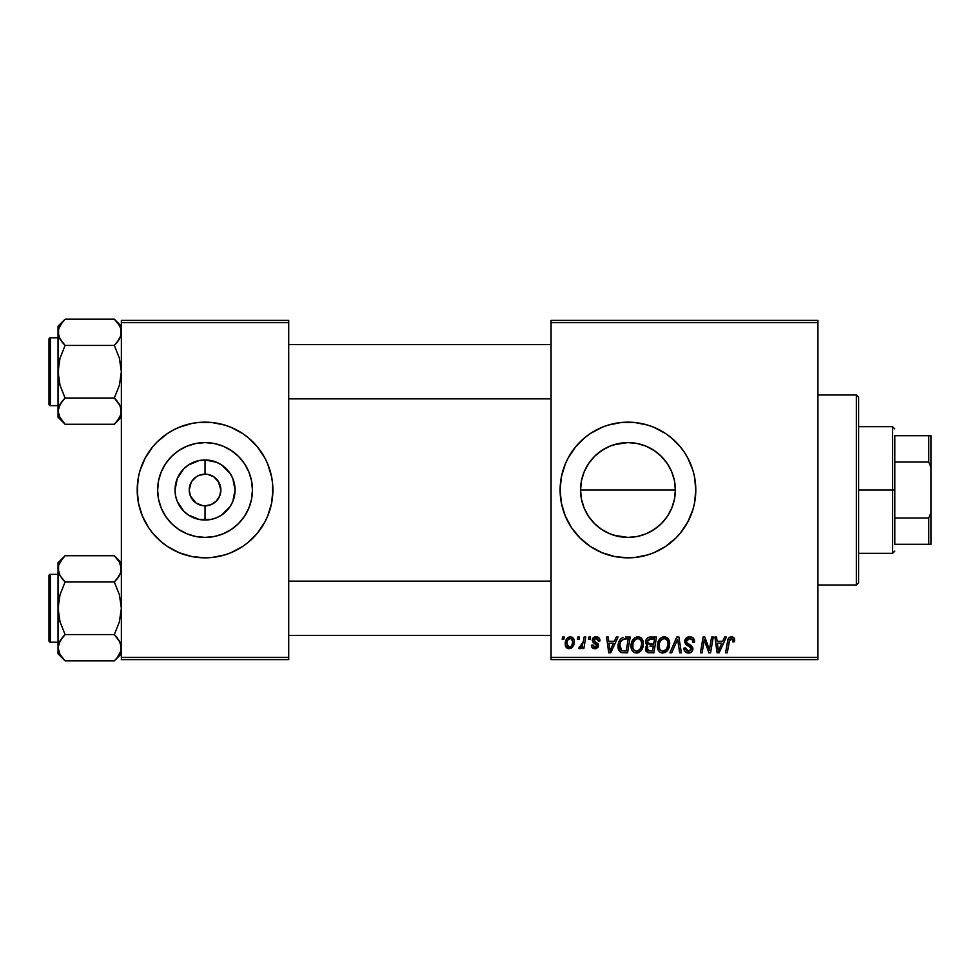 <?xml version="1.0" encoding="UTF-8"?>
<svg xmlns="http://www.w3.org/2000/svg" width="980" height="980" viewBox="0 0 980 980"><rect width="100%" height="100%" fill="white"/><g stroke="black" fill="none" stroke-linecap="round" stroke-linejoin="round"><path stroke-width="1.47" d="M613.97 535.288L627.96 537.408A47.408 47.408 0 0 1 580.552 490A47.408 47.408 0 0 1 627.96 442.593L614.007 444.7M601.561 529.371L594.431 523.516L588.588 516.399M600.483 528.637L605.444 531.711M583.651 506.868L581.483 499.371L580.552 489.951L581.483 499.371L584.19 508.228M594.456 523.541L588.539 516.338L584.166 508.142L581.459 499.249L580.552 490L581.459 480.751L584.166 471.858L588.539 463.663L594.444 456.472L589.813 461.862M605.432 448.289L597.837 453.397M601.941 427.341A67.841 67.841 0 0 0 565.276 464.042L568.118 458.015L575.505 446.954L584.913 437.558L590.266 433.589L601.99 427.317L608.262 425.075L621.308 422.478L634.599 422.478L647.645 425.075L653.917 427.317L665.653 433.589L670.994 437.558L680.402 446.954L684.371 452.307L687.789 458.015L692.885 470.302L694.502 476.758L695.8 490L694.502 503.242L692.885 509.698L687.789 521.985L680.402 533.047L675.931 537.971L665.653 546.411L653.917 552.683L647.645 554.925L634.599 557.522L627.96 557.841A67.841 67.841 0 0 1 560.107 490A67.841 67.841 0 0 1 627.96 422.16A67.841 67.841 0 0 0 614.766 423.446M614.668 423.47A67.841 67.841 0 0 0 608.335 425.051M608.176 425.1A67.841 67.841 0 0 0 602.038 427.292M565.276 515.958A67.841 67.841 0 0 0 601.941 552.659L590.266 546.411L579.976 537.971L571.536 527.693L565.276 515.958L561.405 503.242L560.107 490L561.405 476.758L565.276 464.042M602.038 552.708A67.841 67.841 0 0 0 608.176 554.901M608.335 554.95A67.841 67.841 0 0 0 614.668 556.53M218.907 482.356L213.836 476.831L208.14 474.479L213.836 476.831L218.209 481.205L220.88 490L219.667 496.064L216.237 501.197L211.104 504.627L205.041 505.827L205.041 520.037A30.037 30.037 0 0 1 175.016 490A30.037 30.037 0 0 1 205.041 459.963L205.041 474.173L207.111 474.308M206.351 474.222L205.041 474.173A15.827 15.827 0 0 0 189.214 490A15.827 15.827 0 0 0 205.041 505.827A15.827 15.827 0 0 1 189.214 490A15.827 15.827 0 0 1 205.041 474.173L198.989 475.374L205.041 474.173A15.827 15.827 0 0 1 220.88 490A15.827 15.827 0 0 1 205.041 505.827L211.104 504.627M191.186 497.644L196.245 503.169L202.811 505.668M203.742 505.778L205.041 505.827A15.827 15.827 0 0 0 220.88 490A15.827 15.827 0 0 0 205.041 474.173L205.041 459.963L216.543 462.254L221.737 465.022L230.018 473.316L232.799 478.51L235.078 490L232.799 501.491L230.018 506.685L221.737 514.978L216.543 517.746L210.908 519.461L199.185 519.461L188.356 514.978L183.811 511.242L177.294 501.491L175.592 495.856L175.016 490L177.294 478.51L183.811 468.759L188.356 465.022L199.185 460.539L205.041 459.963A30.037 30.037 0 0 1 235.078 490A30.037 30.037 0 0 1 205.041 520.037L205.041 505.827L202.982 505.692M201.954 505.521L196.245 503.169L190.426 496.064L189.214 490L191.186 482.356M205.041 537.408A47.408 47.408 0 0 1 157.645 490A47.408 47.408 0 0 1 205.041 442.593L214.289 443.511L223.183 446.206L231.378 450.592L238.569 456.484L244.461 463.663L248.834 471.858L251.542 480.751L252.448 490L251.542 499.249L248.834 508.142L244.461 516.338L238.569 523.516L231.378 529.408L223.183 533.794L214.289 536.489L205.041 537.408L195.804 536.489L186.911 533.794L178.715 529.408L171.525 523.516L165.632 516.338L161.247 508.142L158.552 499.249L157.645 490L158.552 480.751L161.247 471.858L165.632 463.663L171.525 456.484L178.715 450.592L186.911 446.206L195.804 443.511L205.041 442.593A47.408 47.408 0 0 1 252.448 490A47.408 47.408 0 0 1 205.041 537.408M185.269 425.1A67.841 67.841 0 0 0 138.511 476.746L140.115 470.302L145.212 458.015L152.598 446.954L157.07 442.029L167.347 433.589L173.068 430.171L179.083 427.317L191.811 423.458L198.401 422.478L211.692 422.478L224.739 425.075L231.011 427.317L242.734 433.589L248.087 437.558L257.495 446.954L264.882 458.015L267.724 464.042L271.595 476.758L272.562 483.348L272.893 490L271.595 503.242L267.724 515.958L264.882 521.985L257.495 533.047L248.087 542.442L242.734 546.411L231.011 552.683L224.739 554.925L211.692 557.522L205.041 557.841A67.841 67.841 0 0 1 137.2 490A67.841 67.841 0 0 1 205.041 422.16A67.841 67.841 0 0 0 191.86 423.446M191.762 423.47A67.841 67.841 0 0 0 185.441 425.051M137.2 490.061A67.841 67.841 0 0 0 138.499 503.218L137.2 490L138.499 476.758A67.841 67.841 0 0 0 137.2 489.939M205.041 422.16A67.841 67.841 0 0 1 272.893 490A67.841 67.841 0 0 1 205.041 557.841L191.811 556.542L179.083 552.683L167.347 546.411L162.006 542.442L152.598 533.047L148.629 527.693L142.37 515.958L138.499 503.242A67.841 67.841 0 0 0 185.269 554.901M185.441 554.95A67.841 67.841 0 0 0 191.762 556.53M551.066 320.387L817.92 320.387L817.92 322.641L551.066 322.641L551.066 657.36L817.92 657.36L817.92 320.387L551.066 320.387L551.066 322.641L551.066 320.387M631.034 645.992L631.977 641.349L634.93 637.698L639.144 636.939L642.378 639.536L643.358 643.027L642.892 647.339L641.202 650.647L639.132 652.398L636.192 653.023L633.582 652.092L631.683 649.654L631.034 645.992C630.924 649.997 632.749 652.349 636.51 653.035L641.202 650.647L643.37 643.639C643.395 639.744 641.582 637.466 637.943 636.792C633.313 637.894 631.01 640.957 631.034 645.992M616.31 637L614.374 641.312L616.31 637L618.098 637L610.736 652.827L608.727 652.827L606.559 637L608.213 637L608.752 641.312L614.374 641.312L608.752 641.312L608.213 637L606.559 637L608.727 652.827L610.736 652.827L618.098 637L616.31 637L618.098 637L610.736 652.827L608.727 652.827L606.559 637L608.213 637M730.615 636.878L733.873 637.747L734.51 641.729L732.856 641.937L732.023 638.776L729.794 639.438L727.258 652.827L725.58 652.827L727.711 640.43L729.047 637.698L731.423 636.792C729.034 637.172 727.736 638.654 727.54 641.226L725.58 652.827L727.258 652.827L729.157 641.618L731.313 638.642L733.016 640.553L732.856 641.937L734.51 641.729L734.657 640.283L734.51 641.729L732.856 641.937L732.93 639.854M684.702 641.447L686.159 638.041L690.189 636.804L693.436 638.225L694.563 642.157L692.921 642.341L692.395 639.83L690.398 638.715L687.85 638.985L686.404 640.712L686.882 642.807L692.652 647.327L692.627 650.524L690.986 652.447L687.58 652.974L684.604 651.051L683.881 648.098L685.522 647.939L686 649.973L687.96 651.149L690.435 650.659L691.28 648.932L690.655 647.523L685.718 644.473L684.702 641.447L691.28 648.932L688.548 651.186L685.522 647.939L683.869 648.454C684.089 651.333 685.633 652.864 688.487 653.035C691.243 652.95 692.713 651.541 692.921 648.833L691.059 645.379L686.772 642.684L686.343 641.3L689.553 638.642L692.505 640.014L692.921 642.341L694.563 642.157C694.624 638.764 692.983 636.976 689.663 636.792C686.649 636.927 684.995 638.482 684.702 641.447L684.714 640.969M671.68 652.827L669.904 652.827L676.812 637L678.92 637L681.345 652.827L679.679 652.827L677.609 639.266L671.68 652.827L669.904 652.827L671.68 652.827L677.609 639.266L679.679 652.827L681.345 652.827L678.92 637L676.812 637L678.92 637L681.345 652.827L679.679 652.827M657.36 645.992L658.291 641.349L661.255 637.698L665.469 636.939L668.691 639.536L669.671 643.027L669.205 647.339L667.527 650.647L665.457 652.398L662.505 653.023L659.895 652.092L658.009 649.654L657.36 645.992C657.249 649.997 659.062 652.349 662.823 653.035L667.527 650.647L669.695 643.639C669.708 639.744 667.895 637.466 664.256 636.792C659.626 637.894 657.323 640.957 657.36 645.992L657.372 645.195M562.189 639.266L562.569 637L564.223 637L563.88 639.266L562.189 639.266L563.88 639.266L564.223 637L562.569 637L564.223 637L563.88 639.266L562.189 639.266L562.569 637L562.189 639.266M627.96 422.16A67.841 67.841 0 0 1 695.8 490A67.841 67.841 0 0 1 627.96 557.841L614.717 556.542L601.99 552.683M650.193 637C647.351 637.367 645.832 639.009 645.636 641.925L646.371 639.266L648.38 637.392L656.527 637L653.856 652.827L648.148 652.705L645.93 651.149L645.551 647.817L647.609 645.122L646.102 643.848L645.636 641.925L647.609 645.122L645.428 648.981L647.609 652.57L653.856 652.827L656.527 637L650.193 637L656.527 637L653.856 652.827L648.699 652.778M724.661 637L722.713 641.312L724.661 637L726.437 637L719.087 652.827L717.078 652.827L714.91 637L716.564 637L717.091 641.312L722.713 641.312L717.091 641.312L716.564 637L714.91 637L717.078 652.827L719.087 652.827L726.437 637L724.661 637L726.437 637L719.087 652.827L717.078 652.827L714.91 637L716.564 637M709.924 646.665L711.615 637L709.924 646.665L711.615 637L713.281 637L710.573 652.827L708.834 652.827L704.302 639.401L702.109 652.827L700.431 652.827L703.113 637L704.841 637L709.41 650.414L709.924 646.665L709.41 650.414L704.841 637L703.113 637L700.431 652.827L702.109 652.827L704.302 639.401L708.834 652.827L710.573 652.827L713.281 637L711.615 637L713.281 637L710.573 652.827L708.834 652.827M599.993 640.7C599.883 638.188 598.572 636.89 596.061 636.792L598.658 637.564L599.87 639.524L599.993 640.908L598.351 641.116L597.837 639.095L596.624 638.298L593.868 639.609L594.248 641.092L598.204 643.983L598.143 647.094L596.416 648.515L594.382 648.674L592.422 647.829L591.43 645.942L591.357 645.22L592.998 645.024L594.738 647.253L596.771 646.335L596.698 644.668L593.01 642.219L592.19 640.418L593.378 637.625L596.061 636.792L592.177 640.124L593.01 642.219L596.906 645.698L595.179 647.278L592.998 645.024L591.357 645.22C591.553 647.498 592.802 648.662 595.105 648.723L598.56 645.44L593.831 640.001L595.987 638.237L598.351 641.116L599.993 640.7L598.327 640.577M625.534 637L630.214 637L627.543 652.827L621.124 652.472L618.454 649.213L618.723 642.353L620.744 638.862L622.986 637.38C619.617 639.327 617.988 642.317 618.086 646.347C617.89 649.299 619.054 651.394 621.577 652.631L627.543 652.827L630.214 637L625.534 637L630.214 637L627.543 652.827L621.822 652.68M570.372 636.792C566.857 637.674 565.142 640.05 565.252 643.909L566.44 639.254L568.094 637.502L570.801 636.816L573.337 638.201L574.243 640.54L574.035 643.872L571.463 648.037L567.42 648.331L565.705 646.445L565.252 643.909C565.178 646.69 566.452 648.295 569.086 648.723C572.712 647.841 574.452 645.404 574.292 641.386C574.292 638.666 572.982 637.147 570.372 636.792L572.406 637.355M577.404 639.266L577.784 637L579.437 637L579.094 639.266L577.404 639.266L579.094 639.266L579.437 637L577.784 637L579.437 637L579.094 639.266L577.404 639.266L577.784 637L577.404 639.266M583.137 642.39L584.129 637L585.795 637L583.86 648.515L582.181 648.515L582.61 646.139L580.846 648.417L578.812 648.307L579.474 646.506L580.699 646.8L581.912 645.771L583.296 641.606L578.812 648.307L579.94 648.723L582.61 646.139L582.181 648.515L583.86 648.515L585.795 637L584.129 637L585.795 637L583.86 648.515L582.181 648.515M588.515 639.266L588.894 637L590.536 637L590.193 639.266L588.515 639.266L590.193 639.266L590.536 637L588.894 637L590.536 637L590.193 639.266L588.515 639.266L588.894 637L588.515 639.266M551.066 659.614L817.92 659.614L817.92 322.641L551.066 322.641L551.066 659.614L551.066 657.36L817.92 657.36L817.92 659.614L551.066 659.614M121.373 320.387L288.72 320.387L288.72 322.641L121.373 322.641L121.373 657.36L288.72 657.36L288.72 320.387L121.373 320.387L121.373 322.641L121.373 320.387M121.373 659.614L288.72 659.614L288.72 322.641L121.373 322.641L121.373 659.614L121.373 657.36L288.72 657.36L288.72 659.614L121.373 659.614M205.041 557.841A67.841 67.841 0 0 0 218.234 556.554M218.332 556.53A67.841 67.841 0 0 0 224.653 554.95M224.824 554.901A67.841 67.841 0 0 0 272.893 490.061M272.893 489.939A67.841 67.841 0 0 0 224.824 425.1M224.653 425.051A67.841 67.841 0 0 0 218.332 423.47M272.562 496.652L272.562 483.348M269.966 470.302L267.724 464.042M237.025 430.171L236.143 429.693M137.531 483.348L137.531 496.652M140.115 509.698L142.37 515.958M173.068 549.829L173.95 550.307M244.461 516.338L248.834 508.142M231.378 450.592L223.183 446.206M165.632 463.663L161.247 471.858M178.715 529.408L186.911 533.794M208.14 474.479L207.282 474.332M218.209 498.796L218.907 497.644M191.884 481.205L196.245 476.831L198.989 475.374M643.578 534.749L637.27 536.476M612.218 445.288L618.539 443.548L627.96 442.593L637.196 443.511L646.09 446.206L654.285 450.592L661.476 456.484L667.368 463.663L671.753 471.858L674.448 480.751L675.355 490L674.448 499.249L671.753 508.142L667.368 516.338L661.476 523.516L654.285 529.408L646.09 533.794L637.196 536.489L627.96 537.408L637.343 536.464L627.96 537.408L619.826 536.697M648.331 532.802L646.188 533.757M655.216 528.771L654.334 529.384M661.476 523.516L666.363 517.783M669.671 512.516L669.181 513.385M674.412 499.408L672.366 506.562M672.378 473.475L674.412 480.604L675.355 490.037L674.436 499.31M675.355 490.037L674.436 480.69M669.463 467.105L671.704 471.748M666.143 461.923L667.307 463.589M667.258 463.503L660.863 455.884M646.175 446.243L648.295 447.186M594.431 456.484L601.622 450.592L609.817 446.206L618.711 443.511L627.96 442.593L637.319 443.536L644.093 445.435M637.257 443.524L627.96 442.593A47.408 47.408 0 0 1 675.355 490A47.408 47.408 0 0 1 627.96 537.408L618.711 536.489L609.817 533.794L601.622 529.408M607.6 447.186L609.719 446.243M600.642 451.253L601.561 450.629M584.202 471.76L586.469 467.068M580.552 490L675.355 490L580.552 490L581.495 480.568L583.59 473.316M586.395 512.797L584.227 508.314M589.58 517.832L588.637 516.485M609.719 533.757L607.661 532.838M618.601 536.476L611.888 534.602M627.96 557.841A67.841 67.841 0 0 0 641.165 556.554M641.226 556.542A67.841 67.841 0 0 0 647.56 554.95M647.743 554.901A67.841 67.841 0 0 0 653.844 552.708M653.991 552.659A67.841 67.841 0 0 0 695.469 496.725M695.482 496.578A67.841 67.841 0 0 0 695.8 490.074M695.8 489.927A67.841 67.841 0 0 0 695.482 483.422M695.469 483.275A67.841 67.841 0 0 0 653.991 427.341M653.844 427.292A67.841 67.841 0 0 0 647.743 425.1M647.56 425.051A67.841 67.841 0 0 0 641.226 423.458M584.913 437.558L579.976 442.029M579.976 537.971L584.913 542.442M641.888 444.687L637.319 443.536M654.346 450.629L650.402 448.252M674.412 480.604L671.655 471.637M650.451 531.724L658.082 526.591M637.343 536.464L641.888 535.301M649.801 652.827L647.609 652.57M645.918 651.136L645.538 650.108M645.551 647.805L646.236 646.224M646.457 645.955L647.082 645.416M647.131 644.877L646.102 643.848M645.722 640.981L645.955 640.111M646.028 639.94L646.371 639.266M647.596 637.858L649.274 637.098M648.552 639.438L654.554 638.85L653.648 644.191L650.157 644.191L647.278 641.973L647.511 640.761M647.314 641.508L650.659 638.862L647.792 640.21L647.425 642.917M650.304 638.874L651.063 638.85M648.245 650.842L649.679 650.977L647.07 648.919L647.633 650.463M653.329 646.041L652.509 650.977L649.679 650.977L652.509 650.977L653.329 646.041L650.659 646.041L653.329 646.041M647.768 646.923L647.474 650.279M647.278 641.973L648.245 643.872M647.903 643.652L653.648 644.191L654.554 638.85L649.25 639.095M649.152 639.132L648.184 639.72M651.467 638.85L649.85 638.936L651.467 638.85M650.659 646.041L649.961 646.065M647.119 648.307L647.07 648.919M648.723 650.928L649.679 650.977M668.973 640.087L669.671 643.027M669.217 647.327L668.066 649.887M661.635 652.901L662.823 653.035M661.573 652.888L660.912 652.668M658.597 650.745L658.009 649.667M657.617 648.466L657.421 647.253M657.384 645.159L657.445 644.423M657.458 644.375L657.568 643.652M657.984 642.084L657.752 642.843M658.291 641.349L658.621 640.651M658.646 640.614L659.038 639.94M660.03 638.678L661.231 637.711M662.737 637.012L663.472 636.853M667.956 645.11L666.229 649.434L662.872 651.186L664.465 650.83M660.508 640.859L659.283 643.676L659.197 647.915L660.471 650.206L662.872 651.186C660.226 650.671 658.94 648.993 659.001 646.163L659.111 647.56M659.013 645.538L659.001 646.163C658.903 642.219 660.618 639.707 664.134 638.642L662.946 638.85M665.481 638.911L664.134 638.642C666.755 639.144 668.066 640.785 668.042 643.566L667.343 640.614L665.494 638.923M665.518 650.144L667.098 648.111M667.576 646.923L668.042 643.566M666.694 648.797L665.457 650.206M663.509 638.703L661.414 639.793M661.819 639.462L659.675 642.488M677.989 642.378L677.842 641.337M677.609 639.266L677.278 640.075M676.812 637L669.904 652.827L676.812 637M690.189 636.804L691.696 637.086M694.036 639.193L694.452 640.638M694.563 642.157L692.921 642.341M692.933 641.839L692.26 639.658M691.954 639.377L690.655 638.764M690.41 638.715L689.553 638.642M688.744 638.715L688.132 638.862M687.348 639.291L686.723 639.952M689.075 644.227L690.092 644.767M692.664 647.351L692.885 648.27M692.86 649.679L692.235 651.284M690.177 652.803L689.344 652.986M687.556 652.974L685.179 651.786M686.698 652.754L684.616 651.063M684.187 650.218L683.954 649.373M683.869 648.454L685.522 647.939M686.392 650.414L687.36 651.002M687.96 651.149L689.05 651.161M691.17 649.667L691.268 648.736M690.324 647.278L691.28 648.932L689.981 647.07M689.271 646.641L687.825 645.881M684.873 642.868L684.738 642.182M685.522 638.752L686.404 637.833M686.919 637.478L687.789 637.073M688.462 643.897L687.274 643.149M732.856 641.937L733.016 640.553L732.856 641.937M732.023 638.776L731.056 638.666M729.794 639.438L729.451 640.234M729.463 640.185L727.258 652.827L725.58 652.827L727.54 641.226M728.226 638.899L729.635 637.257M734.657 640.283C734.645 638.102 733.567 636.939 731.423 636.792L731.766 636.804M733.064 637.147L733.861 637.747M734.204 638.225L734.62 639.609M729.157 641.618L729.304 640.822M732.991 640.908L732.918 641.594M717.899 647.155L717.323 643.162L721.819 643.162L718.316 651.1L721.819 643.162L717.323 643.162L718.242 650.108M718.009 647.988L718.107 648.76M706.127 645.367L705.894 644.693M705.453 643.444L705.723 644.227M704.914 641.729L705.355 643.125M704.314 639.401L704.498 640.173M703.714 643.554L702.109 652.827L700.431 652.827L703.113 637L704.841 637L708.491 647.18M709.128 649.323L709.41 650.414L709.495 649.471M598.253 640.05L597.212 638.531M596.306 638.25L595.191 638.335M595.117 638.348L594.505 638.654M593.868 639.609L594.333 641.177M593.843 639.805L595.742 642.096M593.831 640.001L594.248 641.092M597.714 643.321L598.351 644.289M598.56 645.44L598.425 646.433M597.947 647.413L595.779 648.674M594.738 648.711L594.052 648.613M591.614 646.641L591.43 645.93M591.357 645.22L592.998 645.024L593.5 646.567M593.562 646.629L594.309 647.143M594.64 647.229L595.754 647.204M596.881 646.016L596.134 644.179M596.747 644.767L596.906 645.698L593.672 642.733M593.01 642.219L592.177 640.124M592.459 638.801L592.876 638.139M594.64 636.976L595.705 636.804M596.857 636.853L598.498 637.453M609.548 647.155L608.984 643.162L613.468 643.162L609.964 651.1L613.468 643.162L608.984 643.162L609.891 650.108M609.658 647.988L609.756 648.76M620.683 652.251L619.911 651.688M618.098 645.661L618.147 645.011M618.356 643.664L618.723 642.353M618.723 642.365L619.25 641.104M623.795 650.977L626.183 650.977L621.724 650.708L619.838 644.84M619.789 645.244L620.095 648.907L621.969 650.793M620.083 643.591L619.727 646.457C619.63 641.79 621.761 639.254 626.122 638.85L622.276 639.854M624.909 638.911L628.241 638.85L626.183 650.977L628.241 638.85L625.313 638.874M625.51 638.862L626.122 638.85M621.773 640.32L620.965 641.447M620.806 641.741L621.688 640.405M639.732 637.123L641.079 637.919M643.064 641.226L643.297 642.414M642.219 649.079L643.223 645.832M637.858 652.876L637.245 652.986M633.595 652.104L634.599 652.668M632.284 650.757L631.696 649.667M631.304 648.454L631.096 647.253M631.132 644.375L631.255 643.615M631.965 641.349L632.308 640.663M632.333 640.614L632.713 639.965M634.293 638.152L634.918 637.711M636.424 637.012L637.539 636.804M643.37 643.639L643.358 643.027M641.643 645.11L639.916 649.434L636.559 651.186L638.152 650.83M634.195 640.859L632.97 643.676L632.872 647.915L634.158 650.206L636.559 651.186C633.913 650.671 632.615 648.993 632.688 646.163L632.798 647.56M632.97 643.676L632.688 646.163C632.59 642.219 634.293 639.707 637.821 638.642L636.633 638.85M639.156 638.911L637.821 638.642C640.442 639.144 641.741 640.785 641.729 643.566L641.018 640.614L639.181 638.923M639.205 650.144L640.773 648.111M641.263 646.923L641.68 642.684M640.381 648.797L639.144 650.206M637.196 638.703L635.089 639.793M635.493 639.462L633.35 642.488M638.678 638.752L637.502 638.654M574.243 640.528L573.851 639.058M574.292 641.386L574.28 642.01M574.035 643.86L573.79 644.705M573.668 645.048L572.565 647.02M567.726 648.478L566.955 648.05M565.325 642.549L565.521 641.496M565.742 640.761L565.987 640.111M566.366 639.377L567.53 637.919M566.734 638.813L567.396 638.054M567.665 637.808L569.111 637M572.234 644.264L572.651 641.557C572.81 644.46 571.646 646.371 569.16 647.278L568.596 647.192M569.392 647.266L566.893 643.909C566.795 641.079 567.959 639.193 570.36 638.237L569.882 638.298M567.236 641.606L567.53 640.785M571.683 645.538L572.467 643.382M570.005 647.119L571.144 646.31M567.101 642.12L567.138 645.649M567.346 646.114L568.094 646.959M570.923 638.311L572.651 641.557L572.198 639.364L570.923 638.311L567.971 639.891M572.198 639.364L571.168 638.397M582.12 646.984L581.618 647.694M581.544 647.78L580.417 648.638M578.812 648.307L579.94 648.723L578.812 648.307L579.474 646.506L580.662 646.812M579.474 646.506L580.307 646.874M582.475 644.705L582.843 643.627M584.129 637L583.296 641.606M649.115 644.13L650.157 644.191M667.086 648.123L667.649 646.665M667.833 645.906L667.956 645.122M667.833 641.827L667.539 641.006M665.004 638.752L663.827 638.654M659.283 643.676L659.075 644.914M624.505 638.96L623.709 639.119M620.316 642.868L619.973 644.032M619.727 646.457L619.752 647.07M640.773 648.123L641.337 646.665M641.52 645.906L641.643 645.122M641.52 641.827L641.226 641.006M570.838 646.616L571.438 645.93M572.602 642.476L572.626 640.994M568.731 638.936L568.143 639.622M856.373 584.987L858.627 582.72L858.627 397.28L856.373 395.014L856.373 584.987L856.373 395.014L817.92 395.014L856.373 395.014L858.627 397.28L858.627 582.72L856.373 584.987L817.92 584.987L856.373 584.987M120.222 563.733L121.373 568.865L120.859 565.436L120.859 572.259L117.171 578.862L119.389 575.652L114.329 581.998L117.159 578.874L114.329 581.998L65.084 581.998L60.025 575.652L58.041 568.865L58.555 572.283L58.555 565.46L60.001 562.116L65.084 555.721L114.329 555.721L119.389 562.067L121.373 568.865L120.859 572.259L119.413 575.603L114.329 581.998L119.401 594.762L121.373 608.274L119.401 621.81L114.329 634.562L119.389 640.908L121.373 647.694L120.859 651.1L117.171 657.702L114.329 660.839L65.084 660.839L60.025 654.481L58.041 647.694L58.041 653.795L65.084 660.839L60.025 654.481L58.041 647.694L60.001 640.945L65.084 634.562L114.329 634.562L65.084 634.562L60.013 640.92L62.255 637.698L58.555 644.264L58.041 653.795L65.084 660.839L114.329 660.839L114.991 660.165M117.429 559.176L121.373 562.765L114.329 555.721L65.084 555.721L64.423 556.395M50.36 642.206L50.36 574.354A1.36 1.36 0 0 0 49 575.713L49 640.846A1.36 1.36 0 0 0 50.36 642.206L58.041 642.206L50.36 642.206A1.36 1.36 0 0 1 49 640.846L49 575.713A1.36 1.36 0 0 1 50.36 574.354L50.36 642.206M58.041 574.354L50.36 574.354L58.041 574.354M121.373 647.89L120.859 644.264L120.859 651.1L117.11 657.776M119.781 641.643L121.373 647.694M58.567 644.24L59.278 642.378M59.633 653.758L59.327 653.121M120.859 651.1L120.209 652.876M65.084 555.721L58.041 562.765L58.041 568.865L58.555 565.436L62.316 558.784M59.192 573.986L58.041 568.865L58.041 608.274L60.013 594.738L65.084 581.998L114.329 581.998L119.401 594.762L121.373 608.274L119.401 621.81L114.329 634.562L120.111 642.317M120.846 572.308L120.148 574.182M114.329 555.721L119.401 562.091M58.041 562.765L58.555 615.109L60.013 621.798L65.084 634.562L62.255 637.686L65.084 634.562L60.013 621.798L58.041 608.274L58.041 647.682M64.19 556.64L62.169 558.955M62.071 578.641L59.302 574.243M65.084 660.839L61.985 657.372M65.084 581.998L62.255 578.874L65.084 581.998L60.013 594.738L58.567 601.414L58.041 647.694M120.087 563.427L119.413 562.116M117.343 637.907L114.329 634.562M115.224 659.92L117.245 657.605M551.066 581.324L288.72 581.324L551.066 581.324M288.72 398.676L551.066 398.676L288.72 398.676M120.148 337.622L121.373 332.306L120.859 328.876L120.859 335.699L117.171 342.302L119.401 339.08L114.329 345.438L117.159 342.314L114.329 345.438L65.084 345.438L60.025 339.092L58.041 332.306L58.555 335.736L58.555 328.9L60.001 325.556L65.084 319.162L114.329 319.162L119.389 325.519L120.846 328.851L119.401 325.532L114.329 319.162L65.084 319.162L64.423 319.835M121.373 326.205L114.329 319.162L121.373 326.205M58.567 414.589L58.041 411.135L58.041 417.235L65.084 424.279L60.025 417.933L58.041 411.135L60.001 404.397L65.084 398.002L114.329 398.002L119.389 404.348L120.846 407.692L120.859 414.54L119.413 417.884L114.329 424.279L65.084 424.279L59.204 416.316M50.36 405.647L50.36 337.794A1.36 1.36 0 0 0 49 339.154L49 404.287A1.36 1.36 0 0 0 50.36 405.647L58.041 405.647L50.36 405.647A1.36 1.36 0 0 1 49 404.287L49 339.154A1.36 1.36 0 0 1 50.36 337.794L50.36 405.647M58.041 337.794L50.36 337.794L58.041 337.794M121.373 411.33L120.859 407.717L120.859 414.54L117.11 421.216M119.781 405.083L121.373 411.135M65.084 319.162L58.041 326.205L58.555 378.562L60.013 385.238L65.084 398.002L62.255 401.126L65.084 398.002L60.013 385.238L58.041 371.726L60.013 358.19L65.084 345.438L114.329 345.438L119.401 358.202L121.373 371.726L119.401 385.263L114.329 398.002L65.084 398.002L60.025 404.348L62.255 401.139L58.555 407.717L58.041 417.235L65.084 424.279L114.329 424.279L114.991 423.605M58.567 407.692L59.278 405.818M59.633 417.198L59.327 416.574M120.209 416.316L120.859 414.565M120.222 327.173L119.401 325.532M58.041 326.205L58.041 332.306L59.204 327.124M59.192 337.438L58.041 332.306L58.041 411.135L58.567 364.854L60.013 358.19L65.084 345.438L59.302 337.684M58.555 328.9L62.316 322.224M64.19 320.08L62.169 322.396M62.071 342.094L65.084 345.438M65.084 424.279L61.985 420.824M117.429 322.628L114.329 319.162M120.087 326.879L119.413 325.556M120.846 335.76L119.413 339.055L114.329 345.438L119.401 358.202L121.373 371.726L119.401 385.263L114.329 398.002L120.111 405.757M117.343 401.359L114.329 398.002M115.224 423.36L117.245 421.045M114.329 581.998L117.159 578.874M59.204 574.035L58.567 572.308M120.209 563.684L120.846 565.411M59.204 652.876L58.567 651.149M120.209 642.525L120.846 644.24M65.084 634.562L62.255 637.686M49 637.674L49 640.222M49 576.338L49 578.874M59.327 563.427L60.062 562.005M120.087 653.121L119.352 654.554M59.327 326.879L60.062 325.446M114.329 345.438L117.159 342.314M59.204 337.475L58.567 335.76M120.209 327.124L120.846 328.851M120.209 405.965L120.846 407.692M65.084 398.002L62.255 401.126M49 401.126L49 403.662M49 339.778L49 342.326M120.087 416.574L119.352 417.995M894.814 435.72L894.814 462.021L894.814 435.72L928.734 435.72L894.814 435.72M894.814 490L894.814 462.021L894.814 517.979L894.814 490L892.56 490L894.814 490M858.627 426.68L892.56 426.68L892.56 490L892.56 426.68L894.814 428.934M858.627 490L892.56 490L858.627 490M894.814 544.28L894.814 517.979L894.814 544.28L931 544.28L931 512.614L928.734 517.979L894.814 517.979L928.734 517.979L928.734 544.28L928.734 517.979L931 512.614L931 544.28L894.814 544.28M858.627 553.32L892.56 553.32L892.56 490L892.56 553.32L894.814 551.066M931 435.72L928.734 435.72L928.734 462.021L931 467.387L931 512.614L931 435.72L931 467.387L928.734 462.021L928.734 435.72L931 435.72M894.814 462.021L928.734 462.021L894.814 462.021M121.373 653.795L114.329 660.839M288.72 635.42L551.066 635.42M288.72 581.14L551.066 581.14M551.066 344.58L288.72 344.58M551.066 398.86L288.72 398.86M121.373 417.235L114.329 424.279"/></g></svg>
